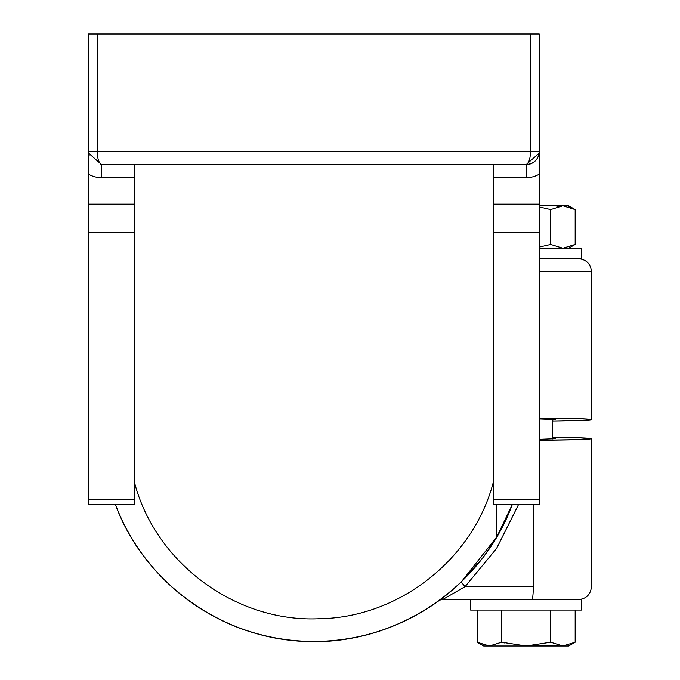 <?xml version="1.0" encoding="UTF-8"?>
<svg xmlns="http://www.w3.org/2000/svg" width="680" height="680" viewBox="0 0 680 680"><rect width="100%" height="100%" fill="white"/><g stroke="black" fill="none" stroke-linecap="round" stroke-linejoin="round"><path stroke-width="1.02" d="M124.584 525.223A212.27 212.27 0 0 0 438.668 600.873L438.71 600.84A212.27 212.27 0 0 0 438.872 600.721A212.27 212.27 0 0 1 115.337 504.271A212.27 212.27 0 0 0 119.68 514.87M444.677 596.335A212.27 212.27 0 0 0 461.312 581.867M469.302 573.733A212.27 212.27 0 0 0 476.833 565.19A212.27 212.27 0 0 1 469.302 573.733M483.888 556.265A212.27 212.27 0 0 0 484.449 555.509A212.27 212.27 0 0 1 483.888 556.265M539.215 418.064L578.263 418.65L591.107 419.424L585.336 420.249L552.279 421.013C577.141 420.725 590.206 420.249 591.464 419.585C589.101 418.786 571.685 418.276 539.215 418.064M555.543 419.585L539.215 418.965L555.543 419.585L552.279 419.909L555.543 419.585M552.279 437.291L579.402 437.818L591.107 438.881L578.263 439.662L539.215 440.249C571.685 440.028 589.101 439.518 591.464 438.719C590.206 438.065 577.141 437.588 552.279 437.291M539.215 439.348L555.543 438.719L552.279 438.396L555.543 438.719L539.215 439.348M482.06 558.671L461.32 581.867A6.528 0.518 -134 0 0 465.146 586.56L496.587 548.446L518.67 504.271L496.587 548.446L465.146 586.56L533.29 586.56L533.29 504.271L533.29 586.56A13.064 1.428 90 0 1 531.862 599.624A13.064 1.428 -90 0 0 533.29 586.56L465.146 586.56A6.528 0.518 46 0 1 461.32 581.867L496.646 537.106M496.833 536.8L512.414 504.271L496.833 536.8M442.502 599.624L581.663 599.624L581.663 610.079L581.663 599.624L442.502 599.624L465.146 586.56L442.502 599.624A6.528 6.528 58.5 0 0 438.668 600.873L440.181 600.058M447.006 594.49A212.27 212.27 0 0 1 440.181 599.76M115.337 504.271C145.622 587.673 231.923 644.954 319.532 641.351C403.325 640.203 483.378 583.899 512.414 504.271C477.454 598.918 374.909 656.795 277.508 638.29C204.535 626.246 140.683 573.146 115.337 504.262C145.622 587.673 231.923 644.954 319.532 641.351C403.325 640.203 483.378 583.899 512.414 504.271M496.425 537.489L484.908 554.88M470.628 599.624L470.628 610.079L470.628 599.624M581.663 610.079L470.628 610.079L581.663 610.079M531.31 645.821L526.15 646L550.664 642.209L550.664 610.079L550.664 642.209L562.913 646L575.169 642.209L575.169 610.079L575.169 642.209L568.608 646L562.913 646C570.443 646 570.443 646 562.913 646L489.379 646L501.636 642.209L501.636 610.079L501.636 642.209L526.15 646L489.379 646C481.856 646 481.856 646 489.379 646L483.692 646L477.131 642.209L477.131 610.079L477.131 642.209L489.379 646L501.636 642.209L526.15 646L550.664 642.209L562.913 646L531.31 645.821M504.288 642.94L501.636 642.209L504.288 642.94M478.363 642.889L489.379 646M562.913 646L575.169 642.209M539.215 504.271L493.493 504.271L493.493 499.902L539.215 499.902L539.215 504.271L493.493 504.271L493.493 499.902L539.215 499.902L539.215 504.271M493.493 481.534C473.56 559.419 398.539 617.865 319.022 618.74C235.994 622.565 154.964 562.981 134.257 481.534C154.964 562.981 235.994 622.565 319.022 618.74C398.539 617.865 473.56 559.419 493.493 481.534M134.257 504.271L88.536 504.271L88.536 499.902L88.536 504.271L134.257 504.271L134.257 232.441L134.257 504.271M134.257 164.628L134.257 232.441L88.536 232.441L88.536 499.902L134.257 499.902L88.536 499.902L88.536 204.153L88.536 232.441L134.257 232.441L134.257 164.628M539.215 151.564C538.552 159.383 534.2 163.736 526.15 164.628A13.064 13.064 0 0 0 533.928 162.061A13.064 13.064 0 0 1 526.15 164.628L101.6 164.628C98.745 162.894 97.334 158.533 97.367 151.564L530.383 151.564C530.417 158.533 529.006 162.894 526.15 164.628L101.6 164.628C98.745 162.894 97.334 158.533 97.367 151.564L97.367 34L539.215 34L539.215 151.564L530.383 151.564C530.417 158.533 529.006 162.894 526.15 164.628L539.104 153.213L539.215 151.564L530.383 151.564L530.383 34L539.215 34L539.215 499.902L539.215 232.441L493.493 232.441L493.493 499.902L493.493 204.153L539.215 204.153L539.215 232.441L493.493 232.441L493.493 204.153L539.215 204.153L539.215 174.191A26.129 26.129 0 0 1 526.15 177.692L493.493 177.692L493.493 204.153L493.493 177.692L526.15 177.692L526.15 164.628L526.15 177.692A26.129 26.129 0 0 0 539.215 174.191L539.215 151.564A13.064 13.064 0 0 1 536.01 160.131A13.064 13.064 0 0 0 539.215 151.564L539.096 153.281M88.536 34L97.367 34L97.367 151.564L88.536 151.564L88.536 204.153L134.257 204.153L88.536 204.153L88.536 174.191A26.129 26.129 0 0 0 101.6 177.692L101.6 164.628A13.064 13.064 0 0 1 100.215 164.56A13.064 13.064 0 0 0 101.6 164.628L101.6 177.692L134.257 177.692L101.6 177.692A26.129 26.129 0 0 1 88.536 174.191L88.536 34L530.383 34L530.383 151.564L88.536 151.564L88.647 153.213L101.6 164.628M89.148 155.516A13.064 13.064 0 0 1 88.536 151.564L88.647 153.213M493.493 164.628L493.493 177.692L493.493 164.628M535.942 160.208A13.064 13.064 0 0 1 534.99 161.185A13.064 13.064 0 0 0 535.942 160.208M496.757 536.928L496.757 504.271M552.279 439.042L552.279 419.271L552.279 439.042M581.663 258.68L539.215 258.68L581.663 258.68L581.663 248.234L581.663 258.68M539.215 248.234L581.663 248.234L539.215 248.234M556.92 206.737L561.595 205.827L556.92 206.737M568.871 206.728L570.673 207.366M575.169 209.567L575.169 244.443L575.169 209.567L562.913 205.776L550.664 209.567L550.664 244.443L562.913 248.234L575.169 244.443L562.913 248.234L550.664 244.443L550.664 209.567L539.215 206.916L550.664 209.567L562.913 205.776C570.443 205.776 570.443 205.776 562.913 205.776L539.215 205.776L568.608 205.776L575.169 209.567L562.913 205.776M539.215 247.095L550.664 244.443L539.215 247.095M591.464 419.585L591.464 271.745L539.215 271.745L591.464 271.745C590.69 263.815 586.338 259.454 578.399 258.68M459.323 583.763L444.822 596.233M456.305 586.551L440.087 600.091M591.464 438.719L591.464 586.56C590.69 594.498 586.338 598.851 578.399 599.624M459.62 583.491L455.277 587.477M458.702 584.35L444.89 596.173M442.077 598.34L440.954 599.19M440.215 599.735L439.008 600.619M88.536 151.564L88.655 153.281M568.608 248.234L575.169 244.443"/></g></svg>
